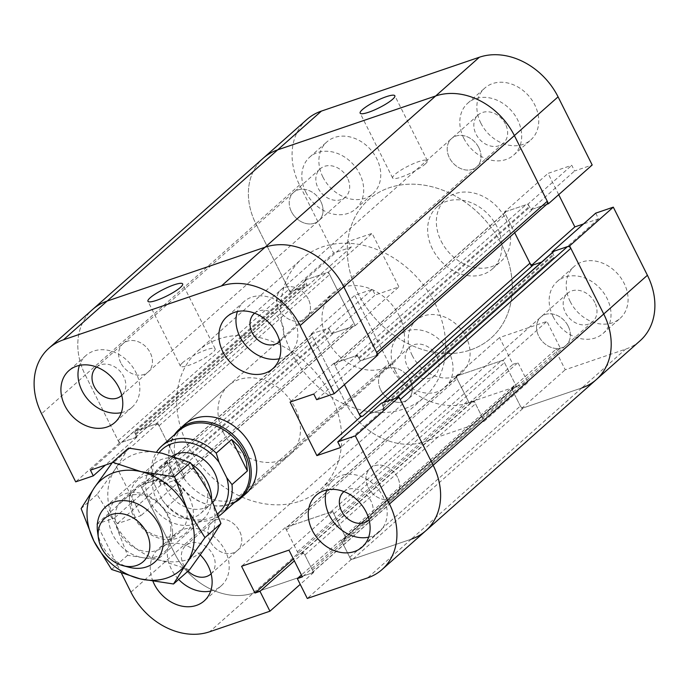 <?xml version="1.0" encoding="UTF-8"?>
<svg xmlns="http://www.w3.org/2000/svg" width="689" height="689" viewBox="0 0 689 689"><rect width="100%" height="100%" fill="white"/><g stroke="black" fill="none" stroke-linecap="round" stroke-linejoin="round"><path stroke-width="0.52" stroke-dasharray="3.44 2.58" d="M441.167 241.159A41.581 33.21 -131.6 0 0 501.067 261.252A41.581 33.21 -131.6 0 0 498.328 208.112A41.581 33.21 -131.6 0 0 445.895 199.026A41.581 33.21 -131.6 0 0 441.167 241.159M432.434 248.91A41.581 33.21 48.4 0 1 437.162 206.778A41.581 33.21 48.4 0 1 489.595 215.855A41.581 33.21 48.4 0 1 492.325 269.003A41.581 33.21 48.4 0 1 432.434 248.91M425.07 164.189A19.404 3.703 -26.6 0 0 427.335 160.649A19.404 3.703 -26.6 0 0 408.327 166.023A19.404 3.703 -26.6 0 0 392.635 178.02A19.404 3.703 -26.6 0 0 406.269 175.144A19.404 3.703 -26.6 0 0 425.07 164.189M347.48 177.977A18.939 15.124 -131.6 0 0 320.196 168.822A18.939 15.124 -131.6 0 0 321.444 193.032A18.939 15.124 -131.6 0 0 345.327 197.166A18.939 15.124 -131.6 0 0 347.48 177.977M320.85 201.584A18.939 15.124 48.4 0 1 318.697 220.781A18.939 15.124 48.4 0 1 294.814 216.639A18.939 15.124 48.4 0 1 293.566 192.429A18.939 15.124 48.4 0 1 320.85 201.584M436.826 356.385A18.939 15.124 -131.6 0 0 409.533 347.239A18.939 15.124 -131.6 0 0 410.782 371.449A18.939 15.124 -131.6 0 0 434.664 375.583A18.939 15.124 -131.6 0 0 436.826 356.385M410.196 380.001A18.939 15.124 48.4 0 1 408.043 399.189A18.939 15.124 48.4 0 1 384.152 395.055A18.939 15.124 48.4 0 1 382.903 370.846A18.939 15.124 48.4 0 1 410.196 380.001M594.805 302.514A18.939 15.124 -131.6 0 0 567.521 293.368A18.939 15.124 -131.6 0 0 568.769 317.569A18.939 15.124 -131.6 0 0 592.652 321.711A18.939 15.124 -131.6 0 0 594.805 302.514M568.175 326.13A18.939 15.124 48.4 0 1 566.022 345.318A18.939 15.124 48.4 0 1 542.14 341.184A18.939 15.124 48.4 0 1 540.891 316.974A18.939 15.124 48.4 0 1 568.175 326.13A18.939 15.124 48.4 0 1 566.022 345.318A18.939 15.124 48.4 0 1 542.14 341.184A18.939 15.124 48.4 0 1 540.891 316.974A18.939 15.124 48.4 0 1 568.175 326.13M505.468 124.106A18.939 15.124 -131.6 0 0 478.175 114.951A18.939 15.124 -131.6 0 0 479.423 139.161A18.939 15.124 -131.6 0 0 503.306 143.295A18.939 15.124 -131.6 0 0 505.468 124.106M478.838 147.713A18.939 15.124 48.4 0 1 476.685 166.91A18.939 15.124 48.4 0 1 452.794 162.768A18.939 15.124 48.4 0 1 451.553 138.558A18.939 15.124 48.4 0 1 478.838 147.713A18.939 15.124 48.4 0 1 476.685 166.91A18.939 15.124 48.4 0 1 452.794 162.768A18.939 15.124 48.4 0 1 451.553 138.558A18.939 15.124 48.4 0 1 478.838 147.713M412.229 355.464A34.648 27.672 -131.6 0 0 462.147 372.206A34.648 27.672 -131.6 0 0 459.864 327.93A34.648 27.672 -131.6 0 0 416.173 320.359A34.648 27.672 -131.6 0 0 412.229 355.464M395.176 370.596A34.648 27.672 48.4 0 1 399.112 335.483A34.648 27.672 48.4 0 1 442.803 343.053A34.648 27.672 48.4 0 1 445.085 387.339A34.648 27.672 48.4 0 1 395.176 370.596M480.87 123.185A34.648 27.672 -131.6 0 0 530.788 139.927A34.648 27.672 -131.6 0 0 528.506 95.642A34.648 27.672 -131.6 0 0 484.815 88.071A34.648 27.672 -131.6 0 0 480.87 123.185M463.818 138.308A34.648 27.672 48.4 0 1 467.753 103.195A34.648 27.672 48.4 0 1 511.453 110.765A34.648 27.672 48.4 0 1 513.727 155.051A34.648 27.672 48.4 0 1 463.818 138.308M570.216 301.593A34.648 27.672 -131.6 0 0 620.134 318.335A34.648 27.672 -131.6 0 0 617.852 274.05A34.648 27.672 -131.6 0 0 574.161 266.488A34.648 27.672 -131.6 0 0 570.216 301.593M553.155 316.716A34.648 27.672 48.4 0 1 557.1 281.612A34.648 27.672 48.4 0 1 600.791 289.182A34.648 27.672 48.4 0 1 603.073 333.459A34.648 27.672 48.4 0 1 553.155 316.716M322.891 177.056A34.648 27.672 -131.6 0 0 372.801 193.798A34.648 27.672 -131.6 0 0 370.527 149.513A34.648 27.672 -131.6 0 0 326.836 141.943A34.648 27.672 -131.6 0 0 322.891 177.056M305.83 192.179A34.648 27.672 48.4 0 1 309.774 157.066A34.648 27.672 48.4 0 1 353.466 164.637A34.648 27.672 48.4 0 1 355.748 208.922A34.648 27.672 48.4 0 1 305.83 192.179M595.709 213.151L598.552 218.826L583.523 223.951M552.363 252.562L554.86 257.557L598.552 218.826M531.167 265.644L531.977 264.921M554.86 257.557L552.707 258.297A2.773 2.213 -131.6 0 0 553.327 257.936A2.773 2.213 -131.6 0 0 553.646 255.128L553.241 254.319A2.773 2.213 48.4 0 1 553.551 251.511M558.701 194.66L548.048 173.378L571.749 165.3L574.592 170.975L592.187 164.981M546.963 204.09A2.773 2.213 48.4 0 1 546.343 204.444L533.053 208.974A2.773 2.213 48.4 0 1 529.686 207.277L529.281 206.467A2.773 2.213 -131.6 0 0 525.905 204.771L506.518 211.385A2.773 2.213 -131.6 0 0 505.898 211.738A2.773 2.213 -131.6 0 0 505.58 214.546L514.674 232.718L504.365 212.117L548.048 173.378M504.365 212.117L528.058 204.039L571.749 165.3M528.058 204.039L530.9 209.714L574.592 170.975M530.9 209.714L546.696 204.332M306.906 119.473A64.68 51.658 -131.6 0 0 299.551 185.014L333.665 253.13L351.261 247.136L348.41 241.46L372.112 233.373L398.914 286.9L375.221 294.978L372.37 289.302L354.783 295.305L388.889 363.422A64.68 51.658 -131.6 0 0 467.59 403.048L527.912 382.481L517.956 362.612L512.935 364.326L499.534 337.567L546.928 321.401L560.329 348.169L555.3 349.883L565.247 369.752L625.569 349.177A64.68 51.658 -131.6 0 0 640.055 340.805M289.974 291.869L307.57 285.866L304.727 280.19L328.42 272.112L355.231 325.639L331.53 333.717L328.687 328.042L311.092 334.036L345.206 402.161A64.68 51.658 -131.6 0 0 423.899 441.787L484.221 421.22L474.273 401.351L469.243 403.065L455.842 376.297L503.237 360.14L516.638 386.899L511.617 388.613L521.564 408.482L581.886 387.916L523.718 407.75A2.773 2.213 48.4 0 1 520.341 406.054L512.831 391.051A2.773 2.213 48.4 0 1 513.15 388.243A2.773 2.213 48.4 0 1 513.77 387.881L514.485 387.631A2.773 2.213 -131.6 0 0 515.105 387.278L344.517 538.522A2.773 2.213 48.4 0 0 344.836 535.715L333.872 513.822A2.773 2.213 48.4 0 0 330.496 512.125L287.408 526.818A2.773 2.213 -131.6 0 0 286.788 527.171A2.773 2.213 -131.6 0 0 286.478 529.979L297.441 551.88A2.773 2.213 -131.6 0 0 300.809 553.577L301.532 553.327A2.773 2.213 48.4 0 1 304.9 555.033L312.418 570.036A2.773 2.213 48.4 0 1 312.1 572.843A2.773 2.213 48.4 0 1 311.48 573.196L253.311 593.031A64.68 51.658 48.4 0 1 174.618 553.405L141.719 487.717A2.773 2.213 48.4 0 1 142.037 484.91A2.773 2.213 48.4 0 1 142.657 484.556L155.947 480.026A2.773 2.213 48.4 0 1 159.314 481.723L159.719 482.533A2.773 2.213 -131.6 0 0 163.095 484.229L182.482 477.615A2.773 2.213 -131.6 0 0 183.102 477.262A2.773 2.213 -131.6 0 0 183.42 474.454L159.056 425.793A2.773 2.213 -131.6 0 0 155.68 424.097L136.293 430.703A2.773 2.213 -131.6 0 0 135.673 431.064A2.773 2.213 -131.6 0 0 135.354 433.872L135.759 434.681A2.773 2.213 48.4 0 1 135.449 437.489A2.773 2.213 48.4 0 1 134.829 437.851L121.54 442.381A2.773 2.213 48.4 0 1 118.172 440.684L85.272 374.997L255.86 223.744A64.68 51.658 -131.6 0 1 263.224 158.212A64.68 51.658 -131.6 0 0 255.86 223.744L289.974 291.869L333.665 253.13M307.57 285.866L351.261 247.136M304.727 280.19L348.41 241.46M328.42 272.112L372.112 233.373M355.231 325.639L398.914 286.9M331.53 333.717L375.221 294.978M328.687 328.042L372.37 289.302M311.092 334.036L354.783 295.305M484.221 421.22L527.912 382.481M474.273 401.351L517.956 362.612M469.243 403.065L512.935 364.326M455.842 376.297L499.534 337.567M503.237 360.14L546.928 321.401M516.638 386.899L560.329 348.169M511.617 388.613L555.3 349.883M521.564 408.482L565.247 369.752M397.587 477.374A18.939 15.124 -131.6 0 0 370.303 468.219A18.939 15.124 -131.6 0 0 371.552 492.428A18.939 15.124 -131.6 0 0 395.434 496.571A18.939 15.124 -131.6 0 0 397.587 477.374M308.25 298.966A18.939 15.124 -131.6 0 0 280.957 289.811A18.939 15.124 -131.6 0 0 282.206 314.02A18.939 15.124 -131.6 0 0 306.097 318.154A18.939 15.124 -131.6 0 0 308.25 298.966M377.908 354.964L360.313 360.958L357.47 355.283L333.769 363.361L344.431 384.643L334.992 365.799A2.773 2.213 48.4 0 1 335.31 362.991A2.773 2.213 48.4 0 1 335.931 362.629L355.317 356.015A2.773 2.213 48.4 0 1 358.685 357.72L359.098 358.53A2.773 2.213 -131.6 0 0 362.466 360.226L375.755 355.696A2.773 2.213 -131.6 0 0 376.375 355.335L377.563 354.284M383.23 402.514L382.963 402.755A2.773 2.213 -131.6 0 0 382.645 405.563L383.058 406.372A2.773 2.213 48.4 0 1 382.739 409.18A2.773 2.213 48.4 0 1 382.119 409.542L369.252 413.934L384.273 408.81L340.59 447.54M400.24 399.568A2.773 2.213 -131.6 0 0 396.873 397.863M596.364 379.544A64.68 51.658 48.4 0 1 581.886 387.916L625.569 349.177M344.517 538.522A2.773 2.213 48.4 0 1 343.897 538.884L343.182 539.125A2.773 2.213 -131.6 0 0 342.562 539.487A2.773 2.213 -131.6 0 0 342.244 542.295L349.754 557.298A2.773 2.213 -131.6 0 0 353.13 558.994L411.299 539.16L350.977 559.735L307.285 598.465M515.105 387.278A2.773 2.213 -131.6 0 0 515.424 384.471L504.46 362.569A2.773 2.213 -131.6 0 0 501.084 360.872L457.996 375.565A2.773 2.213 48.4 0 0 457.375 375.927A2.773 2.213 48.4 0 0 457.065 378.735L468.029 400.628A2.773 2.213 48.4 0 0 471.397 402.324L472.12 402.083A2.773 2.213 -131.6 0 1 475.488 403.78L483.006 418.783A2.773 2.213 -131.6 0 1 482.688 421.59A2.773 2.213 -131.6 0 1 482.067 421.952L423.899 441.787L467.59 403.048M210.162 541.287A18.939 15.124 48.4 0 1 212.315 522.09A18.939 15.124 48.4 0 1 236.206 526.232A18.939 15.124 48.4 0 1 237.447 550.442A18.939 15.124 48.4 0 1 210.162 541.287A18.939 15.124 -131.6 0 0 237.447 550.442A18.939 15.124 -131.6 0 0 236.206 526.232A18.939 15.124 -131.6 0 0 212.315 522.09A18.939 15.124 -131.6 0 0 210.162 541.287M380.75 390.034A18.939 15.124 -131.6 0 0 408.043 399.189A18.939 15.124 -131.6 0 0 406.794 374.98A18.939 15.124 -131.6 0 0 382.903 370.846A18.939 15.124 -131.6 0 0 380.75 390.034M120.825 362.87A18.939 15.124 48.4 0 1 122.978 343.682A18.939 15.124 48.4 0 1 146.86 347.816A18.939 15.124 48.4 0 1 148.109 372.026A18.939 15.124 48.4 0 1 120.825 362.87A18.939 15.124 -131.6 0 0 148.109 372.026A18.939 15.124 -131.6 0 0 146.86 347.816A18.939 15.124 -131.6 0 0 122.978 343.682A18.939 15.124 -131.6 0 0 120.825 362.87M291.413 211.626A18.939 15.124 -131.6 0 0 318.697 220.781A18.939 15.124 -131.6 0 0 317.448 196.572A18.939 15.124 -131.6 0 0 293.566 192.429A18.939 15.124 -131.6 0 0 291.413 211.626M350.977 559.735L341.029 539.866L346.05 538.152L332.649 511.384L285.255 527.55L298.656 554.309L303.685 552.595L313.633 572.464L253.311 593.031A64.68 51.658 48.4 0 1 174.618 553.405L140.504 485.289L158.1 479.286L160.942 484.961L184.635 476.883L157.833 423.356L134.14 431.443L136.982 437.119L119.386 443.113L85.272 374.997A64.68 51.658 48.4 0 1 92.636 309.456A64.68 51.658 48.4 0 0 85.272 374.997L41.59 413.727M299.818 501.222A92.395 73.792 -131.6 0 0 320.506 489.259A92.395 73.792 -131.6 0 0 314.417 371.173A92.395 73.792 -131.6 0 0 197.907 350.985A92.395 73.792 -131.6 0 0 194.858 457.332A92.395 73.792 -131.6 0 0 299.818 501.222M299.551 185.014L255.86 223.744L288.76 289.432A2.773 2.213 -131.6 0 0 292.127 291.137L305.416 286.607A2.773 2.213 -131.6 0 0 306.037 286.245A2.773 2.213 -131.6 0 0 306.355 283.437L305.942 282.628A2.773 2.213 48.4 0 1 306.26 279.82A2.773 2.213 48.4 0 1 306.881 279.458L326.267 272.844A2.773 2.213 48.4 0 1 329.643 274.541L354.008 323.201A2.773 2.213 48.4 0 1 353.69 326.009A2.773 2.213 48.4 0 1 353.069 326.371L333.683 332.985A2.773 2.213 48.4 0 1 330.315 331.28L329.902 330.47A2.773 2.213 -131.6 0 0 326.534 328.774L313.245 333.304A2.773 2.213 -131.6 0 0 312.625 333.665A2.773 2.213 -131.6 0 0 312.315 336.473L345.206 402.161A64.68 51.658 -131.6 0 0 423.899 441.787L209.628 631.77M470.406 349.969A92.395 73.792 -131.6 0 0 491.093 338.015A92.395 73.792 -131.6 0 0 485.013 219.92A92.395 73.792 -131.6 0 0 368.494 199.741A92.395 73.792 -131.6 0 0 365.446 306.08A92.395 73.792 -131.6 0 0 470.406 349.969M97.545 531.71A36.956 29.515 -131.6 0 0 129.058 567.254M191.594 464.145A36.956 29.515 -131.6 0 0 154.069 463.947A36.956 29.515 -131.6 0 0 149.866 501.394A36.956 29.515 -131.6 0 0 203.109 519.256A36.956 29.515 -131.6 0 0 211.583 498.259M204.211 482.016A30.953 24.718 48.4 0 1 200.688 513.374A30.953 24.718 48.4 0 1 161.657 506.613A30.953 24.718 48.4 0 1 159.615 467.056A30.953 24.718 48.4 0 1 204.211 482.016M182.757 492.979C174.972 482.67 169.727 472.18 167.005 461.527L151.614 475.177L154.362 484.272L162.113 499.749L167.358 506.63L182.757 492.979L167.005 461.527M151.614 475.177A45.276 36.155 48.4 0 1 156.592 452.044M239.316 498.268A45.276 36.155 48.4 0 1 207.854 504.537A45.276 36.155 48.4 0 1 169.244 461.001A45.276 36.155 48.4 0 1 179.243 430.513M218.577 516.259A45.276 36.155 48.4 0 1 167.358 506.63M154.362 484.272A42.503 33.942 48.4 0 1 159.142 452.578M213.185 501.98A30.953 24.718 48.4 0 1 211.092 504.15A30.953 24.718 48.4 0 1 172.061 497.389A30.953 24.718 48.4 0 1 170.019 457.832A30.953 24.718 48.4 0 1 172.405 456.023M217.69 513.693A42.503 33.942 48.4 0 1 162.113 499.749M234.536 502.496A46.197 36.896 48.4 0 1 208.543 504.718A46.197 36.896 48.4 0 1 169.149 460.295A46.197 36.896 48.4 0 1 174.472 434.75M399.129 315.657A46.197 36.896 48.4 0 1 393.875 362.466A46.197 36.896 48.4 0 1 335.612 352.38A46.197 36.896 48.4 0 1 332.572 293.333A46.197 36.896 48.4 0 1 399.129 315.657M435.035 303.41A92.395 73.792 48.4 0 1 424.519 397.036A92.395 73.792 48.4 0 1 308.009 376.857A92.395 73.792 48.4 0 1 301.928 258.763A92.395 73.792 48.4 0 1 435.035 303.41M501.609 244.388A92.395 73.792 48.4 0 1 491.093 338.015A92.395 73.792 48.4 0 1 374.583 317.827A92.395 73.792 48.4 0 1 368.494 199.741A92.395 73.792 48.4 0 1 501.609 244.388M223.296 432.365A46.197 36.896 -131.6 0 0 289.854 454.688A46.197 36.896 -131.6 0 0 295.107 407.879A46.197 36.896 -131.6 0 0 228.559 385.556A46.197 36.896 -131.6 0 0 223.296 432.365M289.854 454.688L246.171 493.427A46.197 36.896 48.4 0 1 187.908 483.334A46.197 36.896 48.4 0 1 184.867 424.295L332.572 293.333M182.714 362.612A19.404 3.703 -26.6 0 0 180.44 366.16A19.404 3.703 -26.6 0 0 199.448 360.786A19.404 3.703 -26.6 0 0 215.14 348.78A19.404 3.703 -26.6 0 0 201.507 351.666A19.404 3.703 -26.6 0 0 182.714 362.612M254.62 313.176A18.939 15.124 48.4 0 1 278.218 317.551A18.939 15.124 48.4 0 1 279.743 341.511M278.804 308.999A18.939 15.124 -131.6 0 0 306.097 318.154A18.939 15.124 -131.6 0 0 304.848 293.945A18.939 15.124 -131.6 0 0 280.957 289.811A18.939 15.124 -131.6 0 0 278.804 308.999M343.957 491.584A18.939 15.124 48.4 0 1 367.556 495.968A18.939 15.124 48.4 0 1 369.08 519.919M368.15 487.416A18.939 15.124 -131.6 0 0 395.434 496.571A18.939 15.124 -131.6 0 0 394.186 472.361A18.939 15.124 -131.6 0 0 370.303 468.219A18.939 15.124 -131.6 0 0 368.15 487.416M188.063 571.095A18.939 15.124 48.4 0 1 183.532 564.894A18.939 15.124 48.4 0 1 185.694 545.705A18.939 15.124 48.4 0 1 209.422 549.667A18.939 15.124 48.4 0 1 211.101 573.799M96.632 367.048A18.939 15.124 48.4 0 1 120.23 371.431A18.939 15.124 48.4 0 1 121.755 395.383M368.658 537.187A34.648 27.672 -131.6 0 0 379.226 531.934A34.648 27.672 -131.6 0 0 383.17 496.821A34.648 27.672 -131.6 0 0 333.252 480.078A34.648 27.672 -131.6 0 0 326.767 489.939M121.333 412.651A34.648 27.672 -131.6 0 0 131.9 407.388A34.648 27.672 -131.6 0 0 135.845 372.284A34.648 27.672 -131.6 0 0 85.927 355.541A34.648 27.672 -131.6 0 0 79.442 365.403M153.01 581.421A34.648 27.672 48.4 0 1 158.212 549.073A34.648 27.672 48.4 0 1 200.335 554.972M210.67 591.059A34.648 27.672 -131.6 0 0 221.247 585.805A34.648 27.672 -131.6 0 0 225.182 550.692A34.648 27.672 -131.6 0 0 175.273 533.949A34.648 27.672 -131.6 0 0 178.658 579.432M279.312 358.78A34.648 27.672 -131.6 0 0 289.888 353.517A34.648 27.672 -131.6 0 0 293.824 318.404A34.648 27.672 -131.6 0 0 243.915 301.661A34.648 27.672 -131.6 0 0 237.421 311.531M121.531 573.369L96.813 524.019L114.408 518.025L117.251 523.7L140.952 515.622L114.15 462.095L112.178 462.767M140.504 485.289L96.813 524.019M158.1 479.286L114.408 518.025M160.942 484.961L117.251 523.7M184.635 476.883L140.952 515.622M157.833 423.356L114.15 462.095M134.14 431.443L90.448 470.174M136.982 437.119L105.477 465.049M119.386 443.113L75.695 481.852M360.313 360.958L316.63 399.698M357.47 355.283L313.779 394.022M333.769 363.361L290.086 402.1M384.273 408.81L381.43 403.134M425.776 530.788A64.68 51.658 48.4 0 1 411.299 539.16L581.886 387.916M341.029 539.866L301.412 574.988M346.05 538.152L302.368 576.882M332.649 511.384L288.967 550.123M285.255 527.55L241.572 566.28M298.656 554.309L293.393 558.977M303.685 552.595L294.349 560.872M313.633 572.464L300.223 584.358M131.504 502.135A31.186 24.907 -131.6 0 0 149.255 532.373A31.186 24.907 -131.6 0 0 180.036 531.994A31.186 24.907 -131.6 0 0 187.193 515.191A31.186 24.907 -131.6 0 0 169.442 484.944A31.186 24.907 -131.6 0 0 138.661 485.323A31.186 24.907 -131.6 0 0 131.504 502.135M129.463 499.318A35.802 28.594 48.4 0 1 177.659 482.886A35.802 28.594 48.4 0 1 177.168 538.238A35.802 28.594 48.4 0 1 129.463 499.318M170.863 529.669A31.186 24.907 -131.6 0 0 153.113 499.422A31.186 24.907 -131.6 0 0 122.332 499.809A31.186 24.907 -131.6 0 0 124.382 539.659A31.186 24.907 -131.6 0 0 163.706 546.472A31.186 24.907 -131.6 0 0 170.863 529.669M128.533 448.091L115.227 469.123A60.055 47.963 48.4 0 1 161.906 453.207A60.055 47.963 48.4 0 1 208.104 490.895A60.055 47.963 48.4 0 1 207.63 544.508A60.055 47.963 48.4 0 1 160.95 560.424A60.055 47.963 48.4 0 1 114.753 522.736A60.055 47.963 48.4 0 1 115.227 469.123L97.097 494.444L114.753 522.736L127.577 555.308L160.95 560.424L189.492 569.829M172.595 532.752A35.802 28.594 48.4 0 1 124.399 549.193A35.802 28.594 48.4 0 1 124.89 493.832A35.802 28.594 48.4 0 1 172.595 532.752M97.097 494.444L81.121 508.603M127.577 555.308L111.601 569.467M130.927 592.144L388.889 363.422M375.755 355.696L546.343 204.444M362.466 360.226L533.053 208.974M359.098 358.53L529.686 207.277M358.685 357.72L529.281 206.467M355.317 356.015L525.905 204.771M335.931 362.629L506.518 211.385M334.992 365.799L505.58 214.546M382.119 409.542L552.707 258.297M383.058 406.372L553.646 255.128M382.645 405.563L553.241 254.319M353.13 558.994L523.718 407.75M349.754 557.298L520.341 406.054M342.244 542.295L512.831 391.051M343.182 539.125L513.77 387.881M343.897 538.884L514.485 387.631M344.836 535.715L515.424 384.471M333.872 513.822L504.46 362.569M330.496 512.125L501.084 360.872M118.172 440.684L288.76 289.432M121.54 442.381L292.127 291.137M134.829 437.851L305.416 286.607M135.759 434.681L306.355 283.437M135.354 433.872L305.942 282.628M136.293 430.703L306.881 279.458M155.68 424.097L326.267 272.844M159.056 425.793L329.643 274.541M183.42 474.454L354.008 323.201M182.482 477.615L353.069 326.371M163.095 484.229L333.683 332.985M159.719 482.533L330.315 331.28M159.314 481.723L329.902 330.47M155.947 480.026L326.534 328.774M142.657 484.556L313.245 333.304M141.719 487.717L312.315 336.473M311.48 573.196L482.067 421.952M312.418 570.036L483.006 418.783M304.9 555.033L475.488 403.78M301.532 553.327L472.12 402.083M300.809 553.577L471.397 402.324M297.441 551.88L468.029 400.628M286.478 529.979L457.065 378.735M287.408 526.818L457.996 375.565M411.299 539.16L367.607 577.899M492.325 269.003L501.067 261.252M437.162 206.778L445.895 199.026M427.335 160.649L394.849 95.771M392.635 178.02L360.149 113.142M121.479 395.632L345.327 197.166M96.348 367.289L320.196 168.822M210.825 574.049L434.664 375.583M185.694 545.705L409.533 347.239M368.804 520.178L592.652 321.711M343.673 491.834L567.521 293.368M279.467 341.761L503.306 143.295M254.336 313.417L478.175 114.951M445.085 387.339L462.147 372.206M399.112 335.483L416.173 320.359M513.727 155.051L530.788 139.927M467.753 103.195L484.815 88.071M603.073 333.459L620.134 318.335M557.1 281.612L574.161 266.488M355.748 208.922L372.801 193.798M309.774 157.066L326.836 141.943M505.898 211.738L335.31 362.991M553.327 257.936L382.739 409.18M513.15 388.243L342.562 539.487M135.449 437.489L306.037 286.245M135.673 431.064L306.26 279.82M183.102 477.262L353.69 326.009M142.037 484.91L312.625 333.665M312.1 572.843L482.688 421.59M286.788 527.171L457.375 375.927M320.506 489.259L424.519 397.036M197.907 350.985L301.928 258.763M154.741 562.138L203.109 519.256M105.701 506.828L154.069 463.947M200.688 513.374L211.092 504.15M159.615 467.056L170.019 457.832M207.854 504.537L208.543 504.718M169.244 461.001L169.149 460.295M246.171 493.427L393.875 362.466M228.559 385.556L184.867 424.295M215.14 348.78L182.654 283.911M180.44 366.16L147.954 301.282M333.252 480.078L316.199 495.202M379.226 531.934L362.164 547.057M85.927 355.541L68.866 370.665M131.9 407.388L114.839 422.512M175.273 533.949L158.212 549.073M221.247 585.805L204.185 600.929M243.915 301.661L226.853 316.794M289.888 353.517L272.827 368.641M138.661 485.323L122.332 499.809M180.036 531.994L163.706 546.472"/><path stroke-width="1.03" d="M392.584 99.311A19.404 3.703 153.4 0 1 373.782 110.266A19.404 3.703 153.4 0 1 360.149 113.142A19.404 3.703 153.4 0 1 375.841 101.145A19.404 3.703 153.4 0 1 394.849 95.771A19.404 3.703 153.4 0 1 392.584 99.311M581.886 387.916A64.68 51.658 -131.6 0 0 596.364 379.544L640.055 340.805A64.68 51.658 -131.6 0 0 647.41 275.273L613.305 207.148L595.709 213.151L552.018 251.881L552.363 252.562M383.23 402.514L553.551 251.511A2.773 2.213 48.4 0 1 554.171 251.149L567.46 246.619A2.773 2.213 48.4 0 1 570.828 248.316L603.728 314.003A64.68 51.658 48.4 0 1 596.364 379.544A64.68 51.658 -131.6 0 0 603.728 314.003L569.614 245.887L613.305 207.148M569.614 245.887L552.018 251.881M583.523 223.951L574.85 226.905L558.701 194.66M531.977 264.921L574.85 226.905M541.64 262.07L531.167 265.644L514.674 232.718L529.944 263.207A2.773 2.213 -131.6 0 0 533.32 264.903L541.64 262.07M546.696 204.332L548.496 203.711L592.187 164.981L558.073 96.856A64.68 51.658 -131.6 0 0 479.372 57.23L321.393 111.101A64.68 51.658 -131.6 0 0 306.906 119.473L263.224 158.212A64.68 51.658 -131.6 0 1 277.701 149.84A64.68 51.658 -131.6 0 0 263.224 158.212L92.636 309.456A64.68 51.658 48.4 0 1 107.114 301.084L265.101 247.213L107.114 301.084L321.393 111.101M548.496 203.711L514.382 135.595A64.68 51.658 -131.6 0 0 435.689 95.969L277.701 149.84L435.689 95.969A64.68 51.658 48.4 0 1 514.382 135.595L547.281 201.283A2.773 2.213 48.4 0 1 546.963 204.09L377.563 354.284M376.375 355.335A2.773 2.213 -131.6 0 0 376.685 352.527L343.794 286.839A64.68 51.658 -131.6 0 0 265.101 247.213A64.68 51.658 48.4 0 1 343.794 286.839L377.908 354.964L334.217 393.695L316.63 399.698L313.779 394.022L290.086 402.1L316.888 455.627L340.59 447.54L337.739 441.864L355.335 435.87L389.449 503.986A64.68 51.658 48.4 0 1 382.094 569.527A64.68 51.658 48.4 0 1 367.607 577.899L307.285 598.465L297.338 578.596L302.368 576.882L288.967 550.123L241.572 566.28L254.973 593.048L259.994 591.334L269.942 611.203L209.628 631.77A64.68 51.658 48.4 0 1 130.927 592.144L121.531 573.369M360.58 416.888L362.733 416.156A2.773 2.213 48.4 0 1 359.357 414.459L344.431 384.643L360.58 416.888L316.888 455.627M567.46 246.619L396.873 397.863L383.584 402.393A2.773 2.213 -131.6 0 0 382.963 402.755M411.299 539.16A64.68 51.658 -131.6 0 0 425.776 530.788A64.68 51.658 -131.6 0 0 433.14 465.256L400.24 399.568L570.828 248.316M146.49 532.339A28.955 23.125 48.4 0 1 146.085 558.443A28.955 23.125 48.4 0 1 123.073 565.695A28.955 23.125 48.4 0 1 98.381 537.851A28.955 23.125 48.4 0 1 115.674 513.615A28.955 23.125 48.4 0 1 146.49 532.339M123.073 565.695L129.058 567.254A36.956 29.515 -131.6 0 0 154.741 562.138A36.956 29.515 -131.6 0 0 158.952 524.691A36.956 29.515 -131.6 0 0 105.701 506.828A36.956 29.515 -131.6 0 0 97.545 531.71L98.381 537.851M211.583 498.259A36.956 29.515 -131.6 0 0 207.311 481.8A36.956 29.515 -131.6 0 0 191.594 464.145M231.633 439.496L238.36 445.817L243.346 453.388L246.395 461.88L247.385 470.94L231.633 439.496L216.243 453.138L218.999 462.233L226.741 477.71A42.503 33.942 48.4 0 1 217.69 513.693M247.385 470.94L231.995 484.591L226.741 477.71M156.592 452.044A45.276 36.155 48.4 0 1 161.769 446.007A45.276 36.155 48.4 0 1 216.243 453.138M161.769 446.007L179.243 430.513A45.276 36.155 48.4 0 1 244.466 452.397A45.276 36.155 48.4 0 1 239.316 498.268L221.841 513.761A45.276 36.155 48.4 0 1 218.577 516.259M231.995 484.591A45.276 36.155 48.4 0 1 221.841 513.761M159.142 452.578A42.503 33.942 48.4 0 1 218.999 462.233M172.405 456.023A30.953 24.718 48.4 0 1 214.615 472.792A30.953 24.718 48.4 0 1 213.185 501.98M174.472 434.75A46.197 36.896 48.4 0 1 179.347 429.187A46.197 36.896 48.4 0 1 245.904 451.51A46.197 36.896 48.4 0 1 240.65 498.319A46.197 36.896 48.4 0 1 234.536 502.496M179.347 429.187L184.867 424.295A46.197 36.896 48.4 0 1 251.425 446.618A46.197 36.896 48.4 0 1 246.171 493.427L240.65 498.319M150.219 297.734A19.404 3.703 153.4 0 1 169.02 286.788A19.404 3.703 153.4 0 1 182.654 283.911A19.404 3.703 153.4 0 1 166.962 295.908A19.404 3.703 153.4 0 1 147.954 301.282A19.404 3.703 153.4 0 1 150.219 297.734M279.743 341.511A18.939 15.124 48.4 0 1 279.467 341.761A18.939 15.124 48.4 0 1 252.174 332.615A18.939 15.124 48.4 0 1 254.336 313.417A18.939 15.124 48.4 0 1 254.62 313.176M369.08 519.919A18.939 15.124 48.4 0 1 368.804 520.178A18.939 15.124 48.4 0 1 341.52 511.023A18.939 15.124 48.4 0 1 343.673 491.834A18.939 15.124 48.4 0 1 343.957 491.584M211.101 573.799A18.939 15.124 48.4 0 1 210.825 574.049A18.939 15.124 48.4 0 1 188.063 571.095M121.755 395.383A18.939 15.124 48.4 0 1 121.479 395.632A18.939 15.124 48.4 0 1 94.195 386.486A18.939 15.124 48.4 0 1 96.348 367.289A18.939 15.124 48.4 0 1 96.632 367.048M366.109 511.944A34.648 27.672 48.4 0 1 362.164 547.057A34.648 27.672 48.4 0 1 318.473 539.487A34.648 27.672 48.4 0 1 316.199 495.202A34.648 27.672 48.4 0 1 366.109 511.944M326.767 489.939A34.648 27.672 -131.6 0 0 335.534 524.363A34.648 27.672 -131.6 0 0 368.658 537.187M118.784 387.407A34.648 27.672 48.4 0 1 114.839 422.512A34.648 27.672 48.4 0 1 71.148 414.95A34.648 27.672 48.4 0 1 68.866 370.665A34.648 27.672 48.4 0 1 118.784 387.407M79.442 365.403A34.648 27.672 -131.6 0 0 88.209 399.818A34.648 27.672 -131.6 0 0 121.333 412.651M200.335 554.972A34.648 27.672 48.4 0 1 208.13 565.815A34.648 27.672 48.4 0 1 204.185 600.929A34.648 27.672 48.4 0 1 153.01 581.421M178.658 579.432A34.648 27.672 -131.6 0 0 210.67 591.059M276.771 333.536A34.648 27.672 48.4 0 1 272.827 368.641A34.648 27.672 48.4 0 1 229.136 361.07A34.648 27.672 48.4 0 1 226.853 316.794A34.648 27.672 48.4 0 1 276.771 333.536M237.421 311.531A34.648 27.672 -131.6 0 0 246.197 345.947A34.648 27.672 -131.6 0 0 279.312 358.78M112.178 462.767L90.448 470.174L93.291 475.849L75.695 481.852L41.59 413.727A64.68 51.658 48.4 0 1 48.945 348.195A64.68 51.658 48.4 0 1 63.431 339.823L221.41 285.952A64.68 51.658 48.4 0 1 300.111 325.578L334.217 393.695M105.477 465.049L93.291 475.849M48.945 348.195L92.636 309.456A64.68 51.658 48.4 0 1 107.114 301.084L63.431 339.823M355.335 435.87L399.026 397.131L381.43 403.134L337.739 441.864M399.026 397.131L433.14 465.256A64.68 51.658 48.4 0 1 425.776 530.788L382.094 569.527M301.412 574.988L297.338 578.596M293.393 558.977L254.973 593.048M294.349 560.872L259.994 591.334M300.223 584.358L269.942 611.203M204.96 537.635L186.822 562.956A60.055 47.963 -131.6 0 0 187.305 509.343L204.96 537.635L220.928 523.476L208.104 490.895L190.448 462.603L161.906 453.207L128.533 448.091L112.557 462.25L141.107 471.655A60.055 47.963 -131.6 0 0 94.427 487.571A60.055 47.963 -131.6 0 0 93.945 541.175A60.055 47.963 -131.6 0 0 140.151 578.872A60.055 47.963 -131.6 0 0 186.822 562.956L173.525 583.988L140.151 578.872L111.601 569.467L93.945 541.175L81.121 508.603L94.427 487.571L112.557 462.25M141.107 471.655L174.481 476.771L187.305 509.343A60.055 47.963 -131.6 0 0 141.107 471.655M173.525 583.988L189.492 569.829L207.63 544.508L220.928 523.476M190.448 462.603L174.481 476.771M389.449 503.986L647.41 275.273M300.111 325.578L558.073 96.856M221.41 285.952L479.372 57.23M376.685 352.527L547.281 201.283M359.357 414.459L529.944 263.207M362.733 416.156L533.32 264.903M383.584 402.393L554.171 251.149M596.364 379.544L425.776 530.788"/></g></svg>
